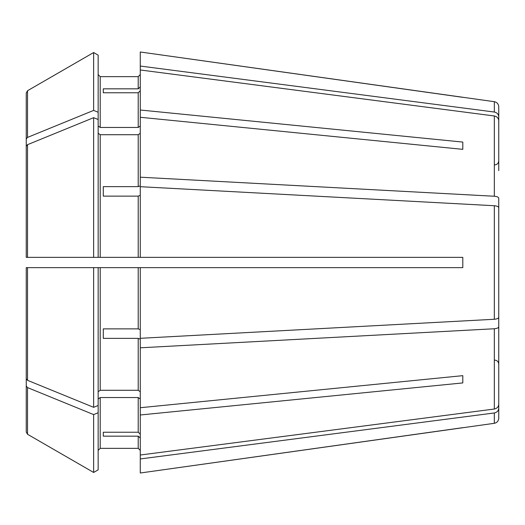 <?xml version="1.0" encoding="UTF-8"?>
<svg xmlns="http://www.w3.org/2000/svg" width="525" height="525" viewBox="0 0 525 525"><rect width="100%" height="100%" fill="white"/><g stroke="black" fill="none" stroke-linecap="round" stroke-linejoin="round"><path stroke-width="0.79" d="M498.75 170.638L498.75 120.671C498.501 118.125 497.024 116.557 494.327 115.972L140.267 69.983L140.267 110.014L462.801 142.078L462.801 149.343L462.801 142.078M498.75 218.892L498.75 198.194C498.501 197.137 497.024 196.488 494.327 196.245L140.267 177.194L140.267 185.85L138.213 186.637L103.287 186.637L103.287 196.127L138.213 196.127L138.213 257.362L462.801 257.362L462.801 267.638L140.267 267.638L140.267 338.31L494.327 319.266C497.024 319.023 498.501 318.373 498.75 317.317L498.75 207.683C498.501 206.627 497.024 205.977 494.327 205.734L140.267 186.69L140.267 257.362M98.155 133.265L100.209 134.715L138.213 134.715L140.267 133.265M100.209 134.715L100.209 257.362L93.64 257.362L98.155 257.362L98.155 55.151L93.64 52.539L93.64 110.407L27.536 137.406L26.25 138.974L26.25 187.058M98.155 55.151L93.64 52.539L27.536 90.72L26.25 92.951L26.25 160.939M140.267 267.638L93.64 267.638L98.155 267.638L98.155 405.49L93.64 407.328L27.536 380.33L26.25 378.761L26.25 267.638L26.25 378.761M498.75 228.382L498.75 296.618M98.155 412.748L93.64 414.592L93.64 472.461L98.155 469.849L98.155 405.49M98.155 450.404L100.209 448.35L138.213 448.35L140.267 450.404L138.213 448.35L100.209 448.35L98.155 450.404M98.155 399L100.209 397.543L138.213 397.543L140.267 399M498.75 358.293L498.75 408.26C498.501 410.806 497.024 412.374 494.327 412.958L494.327 423.308L140.267 473.005L140.267 455.017L494.327 409.027C497.024 408.443 498.501 406.875 498.75 404.329L498.75 354.362M98.155 469.849L93.64 472.461L27.536 434.28L26.25 432.049L26.25 337.942M140.267 90.864L138.213 92.768L138.213 127.457L140.267 126M103.287 92.768L103.287 88.837L103.287 92.768L138.213 92.768M140.267 195.339L138.213 196.127M103.287 186.637L103.287 196.127M498.75 306.108L498.75 326.806C498.501 327.863 497.024 328.512 494.327 328.755L140.267 347.806L140.267 339.15L138.213 338.363L138.213 390.285L140.267 391.735M103.287 338.363L103.287 328.873L103.287 338.363L138.213 338.363M103.287 432.233L103.287 436.163L103.287 432.233L138.213 432.233L140.267 434.136M98.155 126L100.209 127.457L100.209 76.65L98.155 74.596L100.209 76.65L138.213 76.65L140.267 74.596L138.213 76.65L138.213 88.837L103.287 88.837M93.64 52.539L27.536 90.72L27.536 137.406M498.75 166.707L498.75 116.74C498.501 114.194 497.024 112.626 494.327 112.042L494.327 101.693L140.267 51.995L140.267 69.983M140.267 110.014L140.267 117.278L462.801 149.343M27.536 144.67L26.25 146.239L26.25 257.362L93.64 257.362L93.64 117.672L27.536 144.67L27.536 257.362M98.155 119.51L93.64 117.672M100.209 257.362L138.213 257.362M98.155 391.735L100.209 390.285L138.213 390.285M140.267 347.806L140.267 407.722L462.801 375.657L462.801 382.922L462.801 375.657M100.209 127.457L138.213 127.457M103.287 436.163L138.213 436.163L138.213 448.35M103.287 328.873L138.213 328.873L140.267 329.661M26.25 267.638L93.64 267.638L93.64 407.328M93.64 414.592L27.536 387.594L26.25 386.026M93.64 472.461L27.536 434.28L27.536 387.594M26.25 146.239L26.25 257.362M26.25 92.951L26.25 138.974M140.267 407.722L140.267 455.017M98.155 112.252L93.64 110.407M140.267 438.067L138.213 436.163M140.267 86.933L138.213 88.837M140.267 117.278L140.267 177.194M140.267 414.986L462.801 382.922M498.75 326.806L498.75 404.329M494.327 412.958L140.267 458.948M462.801 427.665L140.267 473.005M498.75 408.26L498.75 418.222C498.514 421.043 497.037 422.737 494.327 423.308M494.327 101.693C497.037 102.263 498.514 103.957 498.75 106.778L498.75 116.74M494.327 112.042L140.267 66.052M462.801 97.335L140.267 51.995M138.213 134.715L138.213 186.637M100.209 397.543L100.209 448.35M138.213 397.543L138.213 432.233M100.209 267.638L100.209 390.285M138.213 267.638L138.213 328.873M27.536 267.638L27.536 380.33M494.327 115.972L494.327 196.245M494.327 205.734L494.327 319.266M494.327 328.755L494.327 409.027M494.642 164.916C497.116 164.699 498.481 163.327 498.75 160.808M494.642 360.084C497.116 360.301 498.481 361.673 498.75 364.192"/></g></svg>
